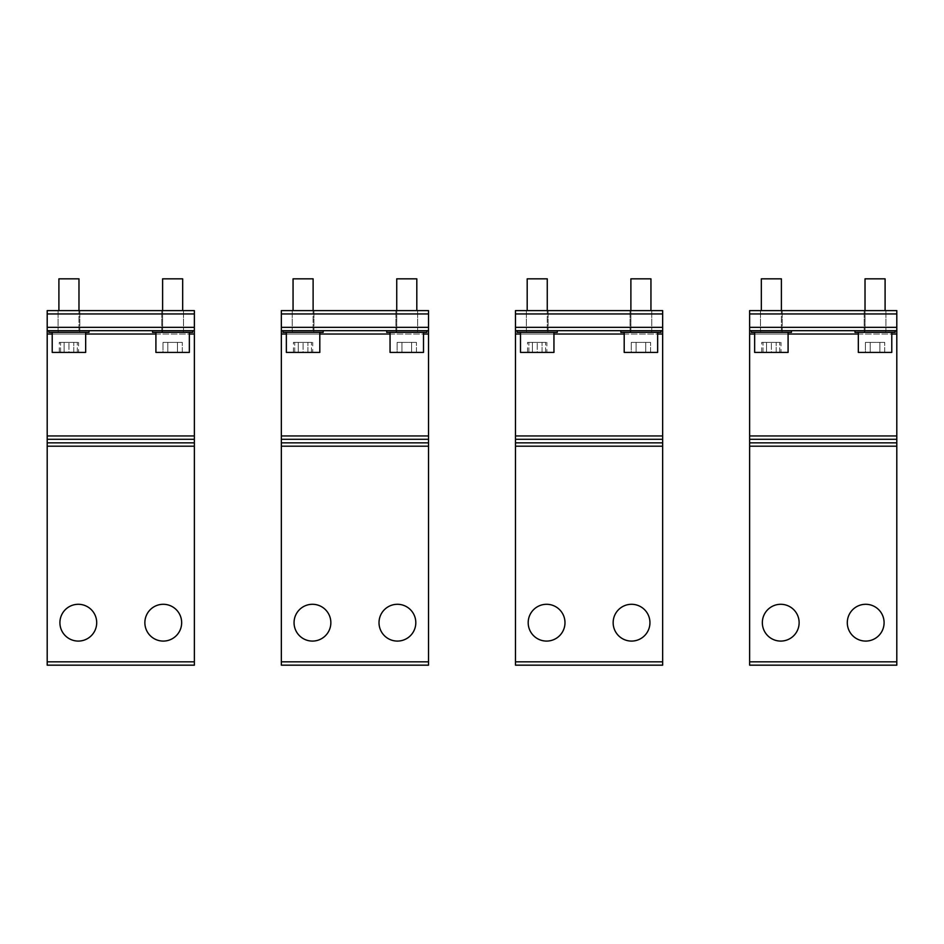 <?xml version="1.0" encoding="UTF-8"?>
<svg xmlns="http://www.w3.org/2000/svg" width="944" height="944" viewBox="0 0 944 944"><rect width="100%" height="100%" fill="white"/><g stroke="black" fill="none" stroke-linecap="round" stroke-linejoin="round"><path stroke-width="0.71" stroke-dasharray="4.72 3.54" d="M68.947 330.683L58.068 330.683L68.947 330.683M68.947 310.611L58.068 310.611L68.947 310.611M163.265 604.29A18.396 18.396 0 0 0 144.869 622.686A18.396 18.396 0 0 0 163.265 641.082A18.396 18.396 0 0 0 181.661 622.686A18.396 18.396 0 0 0 163.265 604.29M78.305 604.29A18.396 18.396 0 0 0 59.909 622.686A18.396 18.396 0 0 0 78.305 641.082A18.396 18.396 0 0 0 96.701 622.686A18.396 18.396 0 0 0 78.305 604.29M172.634 330.683L161.766 330.683L172.634 330.683M172.634 310.611L161.766 310.611L172.634 310.611M47.2 446.193L47.2 330.683L194.37 330.683L194.37 665.166L47.2 665.166L47.2 446.193L194.37 446.193M194.37 330.683L47.2 330.683L194.37 330.683L194.37 310.611L47.2 310.611L47.2 313.951L194.37 313.951M47.2 330.683L47.2 313.951M77.302 352.419L77.302 342.389L68.947 342.389L77.302 342.389L77.302 352.419L68.947 352.419L68.947 342.389L60.581 342.389L68.947 342.389L68.947 352.419L77.302 352.419M60.581 352.419L60.581 342.389L60.581 352.419L68.947 352.419L60.581 352.419M68.947 332.347L52.215 332.347L68.947 332.347M68.947 278.834L58.906 278.834L68.947 278.834M85.668 332.347L85.668 352.419L52.215 352.419L85.668 352.419L52.215 352.419L52.215 332.347L85.668 332.347L52.215 332.347M167.808 352.419L167.808 342.389L182.286 342.389L162.982 342.389L182.286 342.389L162.982 342.389L167.808 342.389L167.808 352.419L177.46 352.419L177.46 342.389L177.46 352.419L182.286 352.419L182.286 342.389L182.286 352.419L162.982 352.419L162.982 342.389L162.982 352.419L167.808 352.419L167.808 342.389L167.808 352.419L177.46 352.419L177.46 342.389L177.46 352.419L182.286 352.419L167.808 352.419M182.664 310.611L182.664 278.834L162.604 278.834L162.604 332.347L182.664 332.347L162.604 332.347L182.664 332.347L162.604 332.347L162.604 310.611M155.913 332.347L189.355 332.347L155.913 332.347L189.355 332.347L155.913 332.347L155.913 352.419L189.355 352.419L155.913 352.419L189.355 352.419L189.355 332.347M78.6 352.419L59.283 352.419L64.109 352.419L64.109 342.389L78.6 342.389L59.283 342.389L64.109 342.389L64.109 352.419L73.774 352.419L73.774 342.389L73.774 352.419L78.6 352.419L78.6 342.389M59.283 352.419L59.283 342.389M58.906 310.611L58.906 278.834L78.977 278.834L78.977 332.347L58.906 332.347L78.977 332.347L78.977 310.611M162.604 278.834L182.664 278.834L162.604 278.834M89.007 332.347L48.876 332.347L48.876 330.683L89.007 330.683L48.876 330.683L89.007 330.683L89.007 332.347L48.876 332.347L89.007 332.347M58.233 332.347L79.65 332.347L79.65 330.683L58.233 330.683L79.65 330.683L58.233 330.683L79.65 330.683L79.65 332.347L58.233 332.347L58.233 330.683L58.233 332.347L79.65 332.347L58.233 332.347M192.706 332.347L152.562 332.347L152.562 330.683L192.706 330.683L152.562 330.683L192.706 330.683L192.706 332.347L152.562 332.347L192.706 332.347M161.931 332.347L183.337 332.347L183.337 330.683L161.931 330.683L183.337 330.683L161.931 330.683L183.337 330.683L183.337 332.347L161.931 332.347L161.931 330.683L161.931 332.347L183.337 332.347L161.931 332.347M303.083 330.683L292.215 330.683L303.083 330.683M303.083 310.611L292.215 310.611L303.083 310.611M397.412 604.29A18.396 18.396 0 0 0 379.016 622.686A18.396 18.396 0 0 0 397.412 641.082A18.396 18.396 0 0 0 415.808 622.686A18.396 18.396 0 0 0 397.412 604.29M312.452 604.29A18.396 18.396 0 0 0 294.056 622.686A18.396 18.396 0 0 0 312.452 641.082A18.396 18.396 0 0 0 330.848 622.686A18.396 18.396 0 0 0 312.452 604.29M406.77 330.683L417.649 330.683L406.77 330.683M406.77 310.611L417.649 310.611L406.77 310.611M281.347 446.193L281.347 330.683L428.517 330.683L428.517 665.166L281.347 665.166L281.347 446.193L428.517 446.193M428.517 330.683L281.347 330.683L428.517 330.683L428.517 310.611L281.347 310.611L281.347 313.951L428.517 313.951M281.347 330.683L281.347 313.951M537.23 330.683L526.351 330.683L537.23 330.683M537.23 310.611L526.351 310.611L537.23 310.611M631.548 604.29A18.396 18.396 0 0 0 613.152 622.686A18.396 18.396 0 0 0 631.548 641.082A18.396 18.396 0 0 0 649.944 622.686A18.396 18.396 0 0 0 631.548 604.29M546.588 604.29A18.396 18.396 0 0 0 528.192 622.686A18.396 18.396 0 0 0 546.588 641.082A18.396 18.396 0 0 0 564.984 622.686A18.396 18.396 0 0 0 546.588 604.29M640.917 330.683L651.785 330.683L640.917 330.683M640.917 310.611L651.785 310.611L640.917 310.611M515.483 446.193L515.483 330.683L662.653 330.683L662.653 665.166L515.483 665.166L515.483 446.193L662.653 446.193M662.653 330.683L515.483 330.683L662.653 330.683L662.653 310.611L515.483 310.611L515.483 313.951L662.653 313.951M515.483 330.683L515.483 313.951M311.449 352.419L311.449 342.389L303.083 342.389L311.449 342.389L311.449 352.419L303.083 352.419L303.083 342.389L294.717 342.389L303.083 342.389L303.083 352.419L311.449 352.419M294.717 352.419L294.717 342.389L294.717 352.419L303.083 352.419L294.717 352.419M303.083 332.347L286.362 332.347L303.083 332.347M303.083 278.834L293.053 278.834L303.083 278.834M319.804 332.347L319.804 352.419L286.362 352.419L319.804 352.419L286.362 352.419L286.362 332.347L319.804 332.347L286.362 332.347M545.585 352.419L545.585 342.389L537.23 342.389L545.585 342.389L545.585 352.419L537.23 352.419L537.23 342.389L528.864 342.389L537.23 342.389L537.23 352.419L545.585 352.419M528.864 352.419L528.864 342.389L528.864 352.419L537.23 352.419L528.864 352.419M537.23 332.347L520.498 332.347L537.23 332.347M537.23 278.834L527.189 278.834L537.23 278.834M553.951 332.347L553.951 352.419L520.498 352.419L553.951 352.419L520.498 352.419L520.498 332.347L553.951 332.347L520.498 332.347M401.943 352.419L401.943 342.389L416.434 342.389L397.117 342.389L416.434 342.389L397.117 342.389L401.943 342.389L401.943 352.419L411.608 352.419L411.608 342.389L411.608 352.419L416.434 352.419L416.434 342.389L416.434 352.419L397.117 352.419L397.117 342.389L397.117 352.419L401.943 352.419L401.943 342.389L401.943 352.419L411.608 352.419L411.608 342.389L411.608 352.419L416.434 352.419L401.943 352.419M416.811 310.611L416.811 278.834L396.74 278.834L396.74 332.347L416.811 332.347L396.74 332.347L416.811 332.347L396.74 332.347L396.74 310.611M390.049 332.347L423.502 332.347L390.049 332.347L423.502 332.347L390.049 332.347L390.049 352.419L423.502 352.419L390.049 352.419L423.502 352.419L423.502 332.347M636.091 352.419L636.091 342.389L650.569 342.389L631.265 342.389L650.569 342.389L631.265 342.389L636.091 342.389L636.091 352.419L645.743 352.419L645.743 342.389L645.743 352.419L650.569 352.419L650.569 342.389L650.569 352.419L631.265 352.419L631.265 342.389L631.265 352.419L636.091 352.419L636.091 342.389L636.091 352.419L645.743 352.419L645.743 342.389L645.743 352.419L650.569 352.419L636.091 352.419M650.947 310.611L650.947 278.834L630.887 278.834L630.887 332.347L650.947 332.347L630.887 332.347L650.947 332.347L630.887 332.347L630.887 310.611M624.196 332.347L657.638 332.347L624.196 332.347L657.638 332.347L624.196 332.347L624.196 352.419L657.638 352.419L624.196 352.419L657.638 352.419L657.638 332.347M426.841 332.347L386.71 332.347L386.71 330.683L426.841 330.683L386.71 330.683L426.841 330.683L426.841 332.347L386.71 332.347L426.841 332.347M396.067 332.347L417.484 332.347L417.484 330.683L396.067 330.683L417.484 330.683L396.067 330.683L417.484 330.683L417.484 332.347L396.067 332.347L396.067 330.683L396.067 332.347L417.484 332.347L396.067 332.347M660.989 332.347L620.845 332.347L620.845 330.683L660.989 330.683L620.845 330.683L660.989 330.683L660.989 332.347L620.845 332.347L660.989 332.347M630.214 332.347L651.62 332.347L651.62 330.683L630.214 330.683L651.62 330.683L630.214 330.683L651.62 330.683L651.62 332.347L630.214 332.347L630.214 330.683L630.214 332.347L651.62 332.347L630.214 332.347M323.155 332.347L283.011 332.347L283.011 330.683L323.155 330.683L283.011 330.683L323.155 330.683L323.155 332.347L283.011 332.347L323.155 332.347M292.38 332.347L313.786 332.347L313.786 330.683L292.38 330.683L313.786 330.683L292.38 330.683L313.786 330.683L313.786 332.347L292.38 332.347L292.38 330.683L292.38 332.347L313.786 332.347L292.38 332.347M557.29 332.347L517.159 332.347L517.159 330.683L557.29 330.683L517.159 330.683L557.29 330.683L557.29 332.347L517.159 332.347L557.29 332.347M526.516 332.347L547.933 332.347L547.933 330.683L526.516 330.683L547.933 330.683L526.516 330.683L547.933 330.683L547.933 332.347L526.516 332.347L526.516 330.683L526.516 332.347L547.933 332.347L526.516 332.347M312.735 352.419L293.431 352.419L298.257 352.419L298.257 342.389L312.735 342.389L293.431 342.389L298.257 342.389L298.257 352.419L307.909 352.419L307.909 342.389L307.909 352.419L312.735 352.419L312.735 342.389M293.431 352.419L293.431 342.389M293.053 310.611L293.053 278.834L313.113 278.834L313.113 332.347L293.053 332.347L313.113 332.347L313.113 310.611M546.883 352.419L527.566 352.419L532.392 352.419L532.392 342.389L546.883 342.389L527.566 342.389L532.392 342.389L532.392 352.419L542.057 352.419L542.057 342.389L542.057 352.419L546.883 352.419L546.883 342.389M527.566 352.419L527.566 342.389M527.189 310.611L527.189 278.834L547.26 278.834L547.26 332.347L527.189 332.347L547.26 332.347L547.26 310.611M396.74 278.834L416.811 278.834L396.74 278.834M630.887 278.834L650.947 278.834L630.887 278.834M771.366 330.683L760.498 330.683L771.366 330.683M771.366 310.611L760.498 310.611L771.366 310.611M865.695 604.29A18.396 18.396 0 0 0 847.299 622.686A18.396 18.396 0 0 0 865.695 641.082A18.396 18.396 0 0 0 884.091 622.686A18.396 18.396 0 0 0 865.695 604.29M780.735 604.29A18.396 18.396 0 0 0 762.339 622.686A18.396 18.396 0 0 0 780.735 641.082A18.396 18.396 0 0 0 799.131 622.686A18.396 18.396 0 0 0 780.735 604.29M875.053 330.683L885.932 330.683L875.053 330.683M875.053 310.611L885.932 310.611L875.053 310.611M749.63 446.193L749.63 330.683L896.8 330.683L896.8 665.166L749.63 665.166L749.63 446.193L896.8 446.193M896.8 330.683L749.63 330.683L896.8 330.683L896.8 310.611L749.63 310.611L749.63 313.951L896.8 313.951M749.63 330.683L749.63 313.951M779.732 352.419L779.732 342.389L771.366 342.389L779.732 342.389L779.732 352.419L771.366 352.419L771.366 342.389L763 342.389L771.366 342.389L771.366 352.419L779.732 352.419M763 352.419L763 342.389L763 352.419L771.366 352.419L763 352.419M771.366 332.347L754.645 332.347L771.366 332.347M771.366 278.834L761.336 278.834L771.366 278.834M788.087 332.347L788.087 352.419L754.645 352.419L788.087 352.419L754.645 352.419L754.645 332.347L788.087 332.347L754.645 332.347M870.226 352.419L870.226 342.389L884.717 342.389L865.4 342.389L884.717 342.389L865.4 342.389L870.226 342.389L870.226 352.419L879.891 352.419L879.891 342.389L879.891 352.419L884.717 352.419L884.717 342.389L884.717 352.419L865.4 352.419L865.4 342.389L865.4 352.419L870.226 352.419L870.226 342.389L870.226 352.419L879.891 352.419L879.891 342.389L879.891 352.419L884.717 352.419L870.226 352.419M885.094 310.611L885.094 278.834L865.023 278.834L865.023 332.347L885.094 332.347L865.023 332.347L885.094 332.347L865.023 332.347L865.023 310.611M858.332 332.347L891.785 332.347L858.332 332.347L891.785 332.347L858.332 332.347L858.332 352.419L891.785 352.419L858.332 352.419L891.785 352.419L891.785 332.347M865.023 278.834L885.094 278.834L865.023 278.834M781.018 352.419L761.714 352.419L766.54 352.419L766.54 342.389L781.018 342.389L761.714 342.389L766.54 342.389L766.54 352.419L776.192 352.419L776.192 342.389L776.192 352.419L781.018 352.419L781.018 342.389M761.714 352.419L761.714 342.389M761.336 310.611L761.336 278.834L781.396 278.834L781.396 332.347L761.336 332.347L781.396 332.347L781.396 310.611M791.438 332.347L751.294 332.347L751.294 330.683L791.438 330.683L751.294 330.683L791.438 330.683L791.438 332.347L751.294 332.347L791.438 332.347M760.663 332.347L782.069 332.347L782.069 330.683L760.663 330.683L782.069 330.683L760.663 330.683L782.069 330.683L782.069 332.347L760.663 332.347L760.663 330.683L760.663 332.347L782.069 332.347L760.663 332.347M895.124 332.347L854.993 332.347L854.993 330.683L895.124 330.683L854.993 330.683L895.124 330.683L895.124 332.347L854.993 332.347L895.124 332.347M864.35 332.347L885.767 332.347L885.767 330.683L864.35 330.683L885.767 330.683L864.35 330.683L885.767 330.683L885.767 332.347L864.35 332.347L864.35 330.683L864.35 332.347L885.767 332.347L864.35 332.347M52.215 334.023L85.668 334.023M155.913 334.023L189.355 334.023M47.2 334.023L194.37 334.023M47.2 327.332L194.37 327.332M47.2 661.827L194.37 661.827M47.2 435.951L194.37 435.951M47.2 439.29L194.37 439.29M47.2 442.854L194.37 442.854M286.362 334.023L319.804 334.023M390.049 334.023L423.502 334.023M281.347 334.023L428.517 334.023M281.347 327.332L428.517 327.332M281.347 661.827L428.517 661.827M281.347 435.951L428.517 435.951M281.347 439.29L428.517 439.29M281.347 442.854L428.517 442.854M520.498 334.023L553.951 334.023M624.196 334.023L657.638 334.023M515.483 334.023L662.653 334.023M515.483 327.332L662.653 327.332M515.483 661.827L662.653 661.827M515.483 435.951L662.653 435.951M515.483 439.29L662.653 439.29M515.483 442.854L662.653 442.854M754.645 334.023L788.087 334.023M858.332 334.023L891.785 334.023M749.63 334.023L896.8 334.023M749.63 327.332L896.8 327.332M749.63 661.827L896.8 661.827M749.63 435.951L896.8 435.951M749.63 439.29L896.8 439.29M749.63 442.854L896.8 442.854M79.815 310.611L79.815 330.683L79.815 310.611M58.068 310.611L58.068 330.683L58.068 310.611M161.766 310.611L161.766 330.683L161.766 310.611M183.502 310.611L183.502 330.683L183.502 310.611M313.951 310.611L313.951 330.683L313.951 310.611M292.215 310.611L292.215 330.683L292.215 310.611M395.902 310.611L395.902 330.683L395.902 310.611M417.649 310.611L417.649 330.683L417.649 310.611M548.098 310.611L548.098 330.683L548.098 310.611M526.351 310.611L526.351 330.683L526.351 310.611M630.049 310.611L630.049 330.683L630.049 310.611M651.785 310.611L651.785 330.683L651.785 310.611M782.234 310.611L782.234 330.683L782.234 310.611M760.498 310.611L760.498 330.683L760.498 310.611M864.185 310.611L864.185 330.683L864.185 310.611M885.932 310.611L885.932 330.683L885.932 310.611"/><path stroke-width="1.42" d="M163.265 604.29A18.396 18.396 0 0 0 144.869 622.686A18.396 18.396 0 0 0 163.265 641.082A18.396 18.396 0 0 0 181.661 622.686A18.396 18.396 0 0 0 163.265 604.29M78.305 604.29A18.396 18.396 0 0 0 59.909 622.686A18.396 18.396 0 0 0 78.305 641.082A18.396 18.396 0 0 0 96.701 622.686A18.396 18.396 0 0 0 78.305 604.29M47.2 661.827L47.2 330.683L194.37 330.683L194.37 665.166L47.2 665.166L47.2 661.827L194.37 661.827M47.2 330.683L47.2 310.611L194.37 310.611L194.37 330.683M58.906 310.611L58.906 278.834L78.977 278.834L78.977 310.611M52.215 332.347L52.215 352.419L85.668 352.419L85.668 332.347M162.604 310.611L162.604 278.834L182.664 278.834L182.664 310.611M189.355 332.347L189.355 352.419L155.913 352.419L155.913 332.347M48.876 332.347L48.876 330.683L89.007 330.683L89.007 332.347L48.876 332.347M152.562 332.347L152.562 330.683L192.706 330.683L192.706 332.347L152.562 332.347M397.412 604.29A18.396 18.396 0 0 0 379.016 622.686A18.396 18.396 0 0 0 397.412 641.082A18.396 18.396 0 0 0 415.808 622.686A18.396 18.396 0 0 0 397.412 604.29M312.452 604.29A18.396 18.396 0 0 0 294.056 622.686A18.396 18.396 0 0 0 312.452 641.082A18.396 18.396 0 0 0 330.848 622.686A18.396 18.396 0 0 0 312.452 604.29M281.347 661.827L281.347 330.683L428.517 330.683L428.517 665.166L281.347 665.166L281.347 661.827L428.517 661.827M281.347 330.683L281.347 310.611L428.517 310.611L428.517 330.683M631.548 604.29A18.396 18.396 0 0 0 613.152 622.686A18.396 18.396 0 0 0 631.548 641.082A18.396 18.396 0 0 0 649.944 622.686A18.396 18.396 0 0 0 631.548 604.29M546.588 604.29A18.396 18.396 0 0 0 528.192 622.686A18.396 18.396 0 0 0 546.588 641.082A18.396 18.396 0 0 0 564.984 622.686A18.396 18.396 0 0 0 546.588 604.29M515.483 661.827L515.483 330.683L662.653 330.683L662.653 665.166L515.483 665.166L515.483 661.827L662.653 661.827M515.483 330.683L515.483 310.611L662.653 310.611L662.653 330.683M293.053 310.611L293.053 278.834L313.113 278.834L313.113 310.611M286.362 332.347L286.362 352.419L319.804 352.419L319.804 332.347M527.189 310.611L527.189 278.834L547.26 278.834L547.26 310.611M520.498 332.347L520.498 352.419L553.951 352.419L553.951 332.347M396.74 310.611L396.74 278.834L416.811 278.834L416.811 310.611M423.502 332.347L423.502 352.419L390.049 352.419L390.049 332.347M630.887 310.611L630.887 278.834L650.947 278.834L650.947 310.611M657.638 332.347L657.638 352.419L624.196 352.419L624.196 332.347M386.71 332.347L386.71 330.683L426.841 330.683L426.841 332.347L386.71 332.347M620.845 332.347L620.845 330.683L660.989 330.683L660.989 332.347L620.845 332.347M283.011 332.347L283.011 330.683L323.155 330.683L323.155 332.347L283.011 332.347M517.159 332.347L517.159 330.683L557.29 330.683L557.29 332.347L517.159 332.347M865.695 604.29A18.396 18.396 0 0 0 847.299 622.686A18.396 18.396 0 0 0 865.695 641.082A18.396 18.396 0 0 0 884.091 622.686A18.396 18.396 0 0 0 865.695 604.29M780.735 604.29A18.396 18.396 0 0 0 762.339 622.686A18.396 18.396 0 0 0 780.735 641.082A18.396 18.396 0 0 0 799.131 622.686A18.396 18.396 0 0 0 780.735 604.29M749.63 661.827L749.63 330.683L896.8 330.683L896.8 665.166L749.63 665.166L749.63 661.827L896.8 661.827M749.63 330.683L749.63 310.611L896.8 310.611L896.8 330.683M761.336 310.611L761.336 278.834L781.396 278.834L781.396 310.611M754.645 332.347L754.645 352.419L788.087 352.419L788.087 332.347M865.023 310.611L865.023 278.834L885.094 278.834L885.094 310.611M891.785 332.347L891.785 352.419L858.332 352.419L858.332 332.347M751.294 332.347L751.294 330.683L791.438 330.683L791.438 332.347L751.294 332.347M854.993 332.347L854.993 330.683L895.124 330.683L895.124 332.347L854.993 332.347M47.2 334.023L52.215 334.023M85.668 334.023L155.913 334.023M189.355 334.023L194.37 334.023M47.2 327.332L194.37 327.332M47.2 313.951L194.37 313.951M47.2 446.193L194.37 446.193M47.2 442.854L194.37 442.854M47.2 435.951L194.37 435.951M47.2 439.29L194.37 439.29M281.347 334.023L286.362 334.023M319.804 334.023L390.049 334.023M423.502 334.023L428.517 334.023M281.347 327.332L428.517 327.332M281.347 313.951L428.517 313.951M281.347 446.193L428.517 446.193M281.347 442.854L428.517 442.854M281.347 435.951L428.517 435.951M281.347 439.29L428.517 439.29M515.483 334.023L520.498 334.023M553.951 334.023L624.196 334.023M657.638 334.023L662.653 334.023M515.483 327.332L662.653 327.332M515.483 313.951L662.653 313.951M515.483 446.193L662.653 446.193M515.483 442.854L662.653 442.854M515.483 435.951L662.653 435.951M515.483 439.29L662.653 439.29M749.63 334.023L754.645 334.023M788.087 334.023L858.332 334.023M891.785 334.023L896.8 334.023M749.63 327.332L896.8 327.332M749.63 313.951L896.8 313.951M749.63 446.193L896.8 446.193M749.63 442.854L896.8 442.854M749.63 435.951L896.8 435.951M749.63 439.29L896.8 439.29"/></g></svg>
